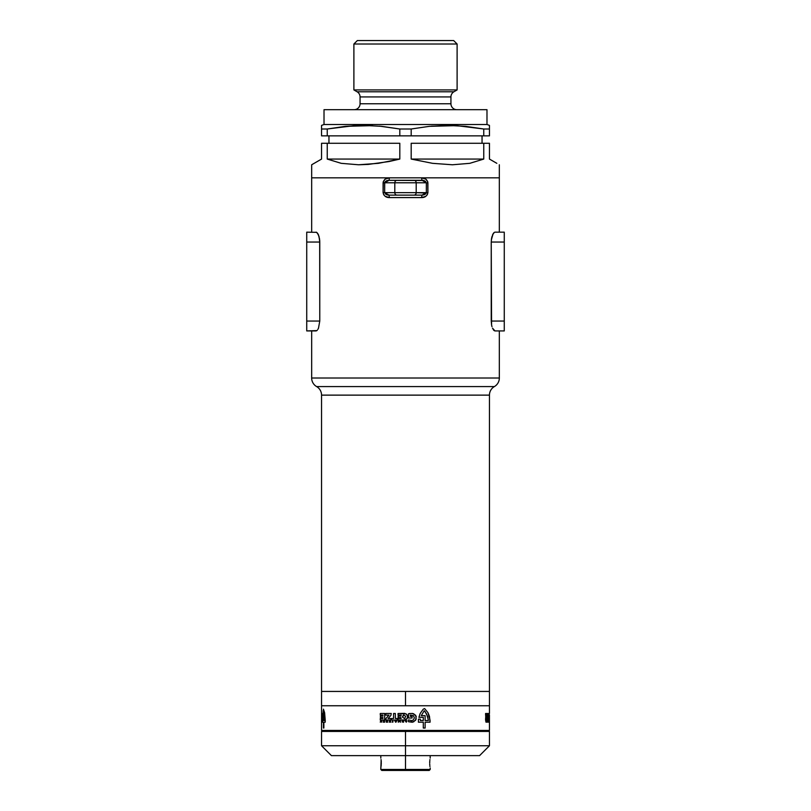 <?xml version="1.0" encoding="UTF-8"?>
<svg xmlns="http://www.w3.org/2000/svg" width="811" height="811" viewBox="0 0 811 811"><rect width="100%" height="100%" fill="white"/><g stroke="black" fill="none" stroke-linecap="round" stroke-linejoin="round"><path stroke-width="1.22" d="M316.604 386.573L494.396 386.573A9.874 9.874 0 0 0 499.333 378.017L311.667 378.017A9.874 9.874 0 0 0 316.604 386.573A9.874 9.874 0 0 1 311.667 378.017L499.333 378.017L499.333 330.929L499.333 378.017A9.874 9.874 0 0 1 494.396 386.573A9.874 9.874 0 0 0 489.449 395.129A9.874 9.874 0 0 1 494.396 386.573L316.604 386.573A9.874 9.874 0 0 1 321.551 395.129L321.551 691.438L489.449 691.438L489.449 395.129L321.551 395.129A9.874 9.874 0 0 0 316.604 386.573M311.667 330.929L311.667 378.017L311.667 330.929M316.645 330.746L317.283 330.209L316.645 330.746M317.912 329.327L318.5 328.131L317.912 329.327M318.48 328.191L319.767 321.055L306.73 321.055L319.767 321.055L319.767 242.043L306.73 242.043L319.767 242.043L319.686 240.056L318.5 234.967L316.645 232.341L306.73 232.159L306.73 330.929L306.73 232.159L316.645 232.341L318.5 234.957L319.676 240.036L319.767 321.055L318.49 328.171M426.292 193.059L416.195 192.653L416.195 182.779L426.353 182.779L426.353 192.653L427.904 192.653C427.113 195.948 425.005 197.59 421.578 197.59L422.004 195.127L414.056 195.127L422.004 195.127L421.578 197.59L389.422 197.59C385.985 197.59 383.887 195.948 383.096 192.653L383.096 182.779C383.887 179.484 385.995 177.832 389.422 177.842L499.333 177.842L499.333 164.775L499.333 232.159L499.333 177.842L311.667 177.842L311.667 232.159L311.667 177.842L499.333 177.842L421.578 177.842L425.734 179.079L427.742 181.664L427.904 192.653L427.275 194.772L425.734 196.353L421.578 197.59L389.422 197.59L385.266 196.353L383.725 194.782L383.096 192.653L383.258 181.674L385.266 179.079L389.422 177.842L311.667 177.842L311.667 164.775L311.667 177.842L389.422 177.842L388.996 180.306L385.286 181.512M494.355 232.341L492.5 234.957L493.717 232.889M491.922 236.66L491.324 240.046L493.088 233.771L491.578 238.15L491.233 242.043L491.578 238.15M491.233 321.055L491.233 242.043L491.578 324.947L491.233 321.055L504.27 321.055L491.233 321.055M491.983 326.661L491.578 324.947L491.983 326.661M492.51 328.161L494.974 330.929L504.27 330.929L494.974 330.929L492.52 328.202M316.858 330.604L306.73 330.929L316.026 330.929M319.422 238.16L319.767 242.043L319.017 236.427L317.283 232.889M317.912 233.761L318.591 235.18M316.026 232.159L316.645 232.341M504.27 330.929L504.27 242.043L491.233 242.043L504.27 242.043L504.27 232.159L494.974 232.159L504.27 232.159L504.27 330.929M493.717 330.209L493.179 329.479M494.974 330.929L494.142 330.604M321.551 691.438L321.551 395.129L489.449 395.129L489.449 691.438L321.551 691.438L321.551 705.752L405.5 705.752L405.5 691.438L321.551 691.438L405.5 691.438L405.5 705.752L489.449 705.752L321.551 705.752L489.449 705.752L489.449 713.558L489.449 705.752L321.551 705.752L321.551 719.945L321.551 705.752M424.579 194.63L422.004 195.127L426.353 192.653L416.195 192.653A2.474 2.139 90 0 1 414.056 195.127L388.996 195.127L414.056 195.127A2.474 2.139 -90 0 0 416.195 192.653L416.195 182.779L394.805 182.779L394.805 192.653L384.647 192.653L384.647 182.779L394.805 182.779L394.805 192.653L416.195 192.653L394.805 192.653A2.474 2.139 90 0 0 396.944 195.127A2.474 2.139 -90 0 1 394.805 192.653L384.647 192.653L388.996 195.127L389.422 197.59L388.996 195.127L387.384 194.934M423.616 180.488L388.996 180.306L384.647 182.779L416.195 182.779A2.474 2.139 -90 0 0 414.056 180.306L396.944 180.306A2.474 2.139 90 0 0 394.805 182.779A2.474 2.139 -90 0 1 396.944 180.306L388.996 180.306L389.422 177.842L421.578 177.842C425.015 177.842 427.113 179.484 427.904 182.779L427.904 192.653L426.353 192.653L426.353 182.779L427.904 182.779L426.353 182.779L422.004 180.306L414.056 180.306A2.474 2.139 90 0 1 416.195 182.779L426.353 182.779M383.096 192.653L384.647 192.653L383.096 192.653M384.708 182.363L384.647 192.653M383.096 182.779L384.647 182.779L383.096 182.779M422.004 180.306L421.578 177.842L422.004 180.306M328.952 135.863L328.952 143.273L328.952 135.863M482.048 143.273L482.048 135.863L482.048 143.273M457.11 44.007L453.653 40.55L357.347 40.55L353.89 44.007L457.11 44.007L353.89 44.007L353.89 89.93L357.104 91.785A5.93 5.93 0 0 1 360.064 96.925L360.064 103.757A5.93 5.93 0 0 1 354.143 109.688A5.93 5.93 0 0 0 360.064 103.757L450.936 103.757L450.936 96.925L360.064 96.925A5.93 5.93 0 0 0 357.104 91.785L453.896 91.785L457.11 89.93L353.89 89.93L457.11 89.93L457.11 44.007L457.11 89.93L453.896 91.785A5.93 5.93 0 0 0 450.936 96.925A5.93 5.93 0 0 1 453.896 91.785L357.104 91.785L353.89 89.93L353.89 44.007L357.347 40.55L453.653 40.55L457.11 44.007M321.551 127.469L321.551 125.401L324.015 124.499L324.015 109.688L486.985 109.688L486.985 124.499L486.985 109.688L324.015 109.688L324.015 124.499L486.985 124.499L489.449 125.401L486.985 124.499L324.015 124.499L321.551 125.401L321.551 129L327.238 129L345.374 126.344L363.521 125.401L381.667 126.344L399.813 129L411.187 129L429.333 126.344L447.479 125.401L465.626 126.344L483.761 129L489.449 129L489.449 125.644M456.857 109.688A5.93 5.93 0 0 1 450.936 103.757A5.93 5.93 0 0 0 456.857 109.688M379.568 126.141L399.813 129L399.813 135.863L411.187 135.863L411.187 129L399.813 129L399.813 135.863L327.238 135.863L327.238 129L321.551 129L321.551 135.863L327.238 135.863L327.238 129L354.448 125.634L372.594 125.634L345.374 126.344M431.432 126.141L456.552 125.634L483.761 129L483.761 135.863L489.449 135.863L489.449 129L483.761 129L483.761 135.863L411.187 135.863L411.187 129L429.333 126.344L456.552 125.634L483.761 129M321.551 143.273L321.551 159.068L311.667 164.775L321.551 159.068L321.551 143.273L327.238 143.273L321.551 143.273M327.238 159.068L327.238 143.273L399.813 143.273L399.813 159.068L378.473 163.325L358.584 164.775L341.198 163.325L327.238 159.068L327.238 143.273L399.813 143.273L399.813 159.068L327.238 159.068L399.813 159.068L389.037 161.541L368.285 164.41L358.584 164.775L341.198 163.325L327.238 159.068M411.187 143.273L483.761 143.273L483.761 159.068L469.802 163.325L452.416 164.775L432.527 163.325L411.187 159.068L411.187 143.273L483.761 143.273L483.761 159.068L411.187 159.068L411.187 143.273M489.449 143.273L483.761 143.273L489.449 143.273L489.449 159.068L496.829 163.325L489.449 159.068L489.449 143.273M496.829 163.325L489.449 159.068M321.551 125.644L321.551 135.863L489.449 135.863L489.449 126.344M450.936 96.925L360.064 96.925L360.064 103.757L450.936 103.757L450.936 96.925M489.449 126.334L489.449 127.469M411.187 159.068L483.761 159.068L469.802 163.325L452.416 164.775L432.527 163.325L411.187 159.068M429.942 759.552L429.85 760.292L429.942 759.552M429.769 761.154L429.698 763.039L429.769 761.154M381.058 759.552L381.292 764.013M381.15 760.292L380.805 769.467L381.799 770.45L405.5 770.45L405.5 769.467L380.805 769.467L405.5 769.467L405.5 745.755L489.449 745.755L321.551 745.755L331.425 755.639L405.5 755.639L405.5 731.441L489.449 731.441L321.551 731.441L321.551 745.755L405.5 745.755L405.5 730.447L405.5 731.441L321.551 731.441M381.292 762.076L381.231 761.144M489.449 691.438L405.5 691.438L489.449 691.438L489.449 705.752M331.425 755.639L405.5 755.639L405.5 769.467L430.195 769.467L405.5 769.467L405.5 770.45L429.201 770.45L381.799 770.45M429.769 761.144L429.708 762.076M429.708 764.013L429.769 764.935M429.942 766.537L429.85 765.787L429.942 766.537M405.5 755.639L479.575 755.639L405.5 755.639M381.231 764.935L380.805 767.976M321.551 720.178L321.551 722.195L321.551 720.178M321.551 718.576L321.551 717.857M489.449 719.945L489.449 730.447L321.551 730.447L321.551 721.476L321.551 730.447L489.449 730.447L489.438 714.795M321.551 722.195L321.551 720.776L321.551 722.195M380.694 720.776L381.494 721.861L381.788 720.776L381.788 722.195L380.572 721.161L380.278 722.175L380.694 720.776L380.278 722.175L380.572 721.161L381.788 722.195L381.788 720.776L381.494 721.861L380.694 720.776M395.383 721.091L396.711 720.776L395.971 722.195L394.845 720.776L395.596 722.195L396.711 720.776L395.383 721.091M402.722 721.324L403.554 720.776L403.554 722.195L402.094 721.902L402.489 720.776L402.094 721.902L403.554 722.195L403.554 720.776L402.722 721.324M485.708 720.776L486.032 722.195L485.708 720.776M488.84 721.091L488.911 722.195L488.84 721.091M488.84 718.505L489.063 720.056L488.283 720.056L488.597 713.498L488.283 720.056L489.063 720.056L488.84 718.505M487.624 718.505L488.181 718.505L488.181 720.056L487.107 720.056L487.806 715.15L487.087 715.15L487.087 713.498L488.232 713.498L487.624 718.505L488.232 713.498L487.087 713.498L487.087 715.15L487.806 715.15L487.107 720.056L488.181 720.056L488.181 718.505L487.624 718.505M486.833 720.056L485.576 720.056L485.576 718.505L486.367 718.505L486.367 717.603L485.617 717.603L486.367 715.059L485.576 715.059L485.576 713.498L486.833 713.498L486.833 720.056L486.833 713.498L485.576 713.498L485.576 715.059L486.367 715.059L486.367 716.083L485.617 716.083L486.367 718.505L485.576 718.505L485.576 720.056L486.833 720.056M487.512 722.195L487.198 720.776L487.512 722.195M489.246 720.776L489.297 722.195L489.215 720.776M488.526 721.952L488.486 720.776L488.526 721.952M488.07 722.195L487.999 720.685L488.07 722.195M486.712 720.989L486.499 722.195L486.712 720.989M323.447 709.169L324.613 712.707L325.221 720.219L325.221 722.195L323.873 722.195L323.873 728.035L323.457 722.195L322.545 722.195L322.555 719.134L323.457 720.533L323.457 717.319L322.626 717.319L323.254 710.162L322.626 717.319L323.457 717.319L323.457 720.533L322.555 719.134L322.545 722.195L323.457 722.195L323.457 728.035L323.873 722.195L325.221 722.195L325.221 720.219L324.613 712.707L323.447 709.169M321.602 718.019L321.734 713.376L322.231 719.093L321.602 721.729L321.683 715.12L321.602 721.729L322.231 719.093L321.825 713.427L321.602 718.019M423.251 709.169L424.629 708.571L427.975 712.707L430.053 720.219L430.073 722.195L425.126 722.195L425.126 728.035L423.291 728.035L423.291 722.195L418.405 722.195L418.456 719.134L420.351 719.134L420.351 720.533L423.291 720.533L423.291 717.319L418.912 717.319L420.159 713.508L423.251 709.169L420.159 713.508L418.912 717.319L423.291 717.319L423.291 720.533L420.351 720.533L420.351 719.134L418.456 719.134L418.405 722.195L423.291 722.195L423.291 728.035L425.126 728.035L425.126 722.195L430.073 722.195L429.465 716.326L427.975 712.707L424.629 708.571L423.251 709.169M408.501 718.019L408.501 713.792L409.778 713.477L413.661 713.731L416.225 716.488L415.607 720.269L412.353 722.246L408.501 721.729L408.501 719.904L411.694 720.624L413.235 720.077L414.36 717.958L413.498 715.707L410.346 715.12L410.346 716.397L412.079 716.397L412.079 718.019L408.501 718.019L412.079 718.019L412.079 716.397L410.346 716.397L410.346 715.12L413.498 715.707L414.36 717.958L413.235 720.077L411.694 720.624L408.501 719.904L408.501 721.729L413.6 721.891L416.165 719.093L415.708 715.292L412.393 713.427L408.501 713.792L408.501 718.019M398.039 713.498L406.25 713.944L407.527 715.941L407.274 718.333L404.74 720.138L398.039 720.056L398.039 718.505L401.171 718.505L400.887 717.603L398.13 717.603L398.13 716.083L400.887 716.083L401.171 715.059L398.039 715.059L398.039 713.498L398.039 715.059L401.171 715.059L400.887 716.083L398.13 716.083L398.13 717.603L400.887 717.603L401.171 718.505L398.039 718.505L398.039 720.056L405.53 719.935L406.838 719.022L407.568 716.752L406.858 714.481L404.74 713.386L398.039 713.498M395.352 718.505L397.38 718.505L397.38 720.056L391.51 720.056L391.51 718.505L393.568 718.505L393.568 713.498L395.352 713.498L395.352 718.505L395.352 713.498L393.568 713.498L393.568 718.505L391.51 718.505L391.51 720.056L397.38 720.056L397.38 718.505L395.352 718.505M388.084 718.505L390.912 718.505L390.912 720.056L385.783 720.056L386.016 718.414L388.966 715.15L385.712 715.15L385.712 713.498L391.247 713.498L390.912 715.393L388.084 718.505L390.912 715.393L391.247 713.498L385.712 713.498L385.712 715.15L388.966 715.15L386.016 718.414L385.783 720.056L390.912 720.056L390.912 718.505L388.084 718.505M384.688 720.056L380.278 720.056L380.278 718.505L382.934 718.505L382.934 717.603L380.41 717.603L380.41 716.083L382.934 716.083L382.934 715.059L380.278 715.059L380.278 713.498L384.688 713.498L384.688 720.056L384.688 713.498L380.278 713.498L380.278 715.059L382.934 715.059L382.934 716.083L380.41 716.083L380.41 717.603L382.934 717.603L382.934 718.505L380.278 718.505L380.278 720.056L384.688 720.056M406.281 722.195L405.155 720.776L407.01 720.786L406.281 722.195L407.01 720.786L405.155 720.776L406.281 722.195M387.557 722.195L386.32 722.135L386.178 720.776L386.685 721.324L387.557 720.776L387.557 722.195L387.557 720.776L387.222 721.324L386.178 720.776L386.158 721.851L387.557 722.195M399.58 720.776L400.147 722.003L400.441 720.776L400.441 722.195L399.347 721.05L398.252 722.195L398.252 720.776L398.576 722.003L399.58 720.776L398.576 722.003L398.252 720.776L398.252 722.195L399.347 721.05L400.441 722.195L400.441 720.776L400.147 722.003L399.58 720.776M393.031 721.952L392.179 722.195L392.757 720.776L393.031 721.952L392.757 720.776L392.179 722.195L393.031 721.952M390.344 722.195L389.939 720.938L389.229 722.195L389.483 720.797L390.588 720.949L390.649 722.195L389.939 720.685L389.229 722.195L389.939 720.938L390.344 722.195M384.221 720.989L383.421 720.989L384.546 720.776L384.546 722.195L383.421 722.195L384.221 721.952L383.451 721.587L384.221 720.989L383.451 721.364L384.221 721.952L383.421 722.195L384.546 722.195L384.546 720.776L383.421 720.989L384.221 720.989M396.092 721.324L395.494 721.324L395.798 721.891L396.092 721.324L395.798 721.891L395.494 721.324L396.092 721.324M387.222 721.537L386.482 721.739L387.222 721.537M403.239 721.952L402.438 721.749L403.239 721.952M406.392 721.324L406.078 721.891L405.794 721.324L406.392 721.324L405.794 721.324L406.078 721.891L406.392 721.324M405.662 716.235L403.625 714.988L402.601 717.319L404.689 718.587L405.662 716.235L404.689 718.587L402.601 717.319L402.621 716.214L403.625 714.988L405.662 716.235M425.126 720.533L428.299 720.533L428.299 719.854L426.606 713.984L424.234 710.72L421.244 715.657L425.126 715.657L425.126 720.533L425.126 715.657L421.244 715.657L424.234 710.72L425.157 711.703L427.64 716.508L428.299 720.533L425.126 720.533M321.551 721.324L321.551 721.891L321.551 721.324M323.873 720.533L324.704 720.533L324.704 719.854L323.66 710.72L323.042 715.657L323.873 715.657L323.873 720.533L323.873 715.657L323.042 715.657L323.66 710.72L324.704 719.854L324.704 720.533L323.873 720.533M488.921 721.324L488.891 721.891L488.921 721.324M489.418 721.952L489.449 720.776L489.418 721.952M489.449 716.235L489.449 718.587L489.449 716.235M423.322 195.005L425.714 193.92M385.286 193.92L388.337 195.096L386.421 194.63M425.714 181.512L422.663 180.336L424.579 180.802M387.678 180.427L386.421 180.802M380.805 755.639L380.805 758.103M326.488 731.441L326.488 730.447M484.512 731.441L484.512 730.447M430.195 767.976L430.195 769.467L429.201 770.45M430.195 755.639L430.195 758.103M489.449 731.441L489.449 745.755L479.575 755.639"/></g></svg>
